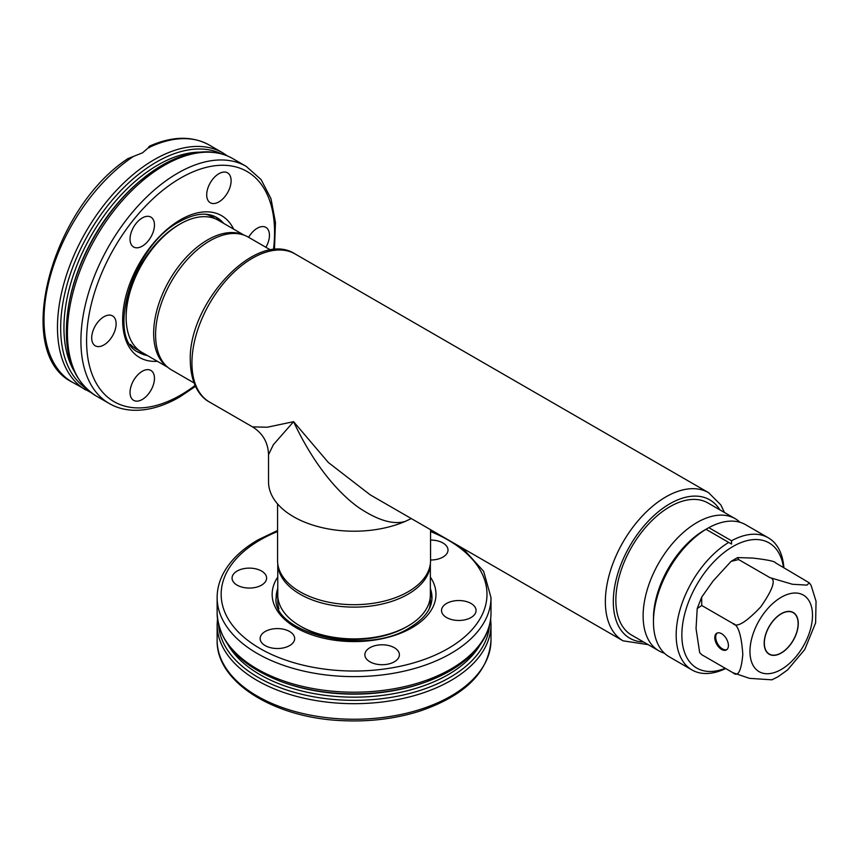 <?xml version="1.0" encoding="UTF-8"?>
<svg xmlns="http://www.w3.org/2000/svg" width="859" height="859" viewBox="0 0 859 859"><rect width="100%" height="100%" fill="white"/><g stroke="black" fill="none" stroke-linecap="round" stroke-linejoin="round"><path stroke-width="1.29" d="M277.768 563.719L277.768 594.847A76.301 44.045 0 0 0 300.113 625.996L301.724 626.92A74.024 42.735 0 0 0 406.404 626.92L408.014 625.996A76.301 44.045 0 0 0 430.359 594.847L430.359 563.719M277.564 503.922L277.564 560.53A76.494 44.163 0 0 0 324.788 601.332A76.494 44.163 0 0 0 408.154 591.754A76.494 44.163 0 0 0 430.563 560.53L430.563 529.681M295.174 253.996L708.6 492.679A85.535 49.382 -60 0 0 642.693 515.593A85.535 49.382 -60 0 0 605.359 601.665A85.535 49.382 120 0 0 623.065 640.825L370.132 494.795L328.321 462.475L293.585 421.672L273.366 444.694L268.534 454.679L268.534 481.835A85.535 49.382 0 0 0 293.585 516.753A85.535 49.382 0 0 0 405.298 521.381C393.197 525.01 377.52 520.296 358.257 507.25C340.701 494.623 315.5 468.402 293.585 421.672L267.289 427.234L252.471 426.859L209.65 402.141C200.866 397.653 190.687 385.122 190.29 360.683C188.1 302.98 256.605 228.795 295.174 253.996A85.535 49.382 120 0 0 229.267 276.909A85.535 49.382 120 0 0 191.933 362.981A85.535 49.382 120 0 0 209.65 402.141M411.289 518.557L405.298 521.381M735.218 518.707L707.956 502.977A76.301 44.045 120 0 0 649.168 523.41A76.301 44.045 120 0 0 615.86 600.194A76.301 44.045 120 0 0 631.666 635.123L658.917 650.854A76.301 44.045 -60 0 1 643.123 615.935A76.301 44.045 -60 0 1 676.42 539.151A76.301 44.045 -60 0 1 735.218 518.707A76.301 44.045 -60 0 1 740.029 522.304M664.436 653.237A76.301 44.045 -60 0 1 658.917 650.854M764.338 643.133A23.891 13.798 -60 0 1 774.764 619.081A23.891 13.798 -60 0 1 793.179 612.682A23.891 13.798 -60 0 1 798.118 623.623A23.891 13.798 -60 0 1 787.692 647.665A23.891 13.798 -60 0 1 769.277 654.064A23.891 13.798 -60 0 1 764.338 643.133M270.714 250.066L248.165 237.052A76.698 44.281 120 0 0 189.066 257.603A76.698 44.281 120 0 0 155.586 334.785A76.698 44.281 120 0 0 171.478 369.896L194.016 382.91M244.053 235.141L218.24 220.237A76.301 44.045 120 0 0 180.1 224.016L180.1 224.016A76.301 44.045 120 0 0 126.144 317.465A76.301 44.045 120 0 0 141.95 352.383L167.752 367.287M178.489 224.951L180.1 224.016L178.489 224.951A74.024 42.735 120 0 0 126.144 315.607L126.144 317.465M142.24 246.157A17.266 9.964 120 0 0 153.525 230.942A17.266 9.964 120 0 0 150.873 217.102A17.266 9.964 120 0 0 142.24 217.961A17.266 9.964 120 0 0 130.965 233.176A17.266 9.964 120 0 0 133.607 247.005A17.266 9.964 120 0 0 142.24 246.157M208.34 200.952A17.266 9.964 120 0 0 210.272 202.745A17.266 9.964 120 0 0 226.336 194.692A17.266 9.964 120 0 0 229.482 174.645A17.266 9.964 120 0 0 227.538 172.842A17.266 9.964 120 0 0 211.475 180.905A17.266 9.964 120 0 0 208.34 200.952M265.893 247.285A17.266 9.964 120 0 0 267.815 243.269A17.266 9.964 120 0 0 265.871 227.377A17.266 9.964 120 0 0 248.627 237.32M152.816 372.237A17.266 9.964 120 0 0 150.873 370.433A17.266 9.964 120 0 0 134.809 378.497A17.266 9.964 120 0 0 131.674 398.544A17.266 9.964 120 0 0 133.607 400.337A17.266 9.964 120 0 0 149.681 392.284A17.266 9.964 120 0 0 152.816 372.237M114.483 331.799A17.266 9.964 120 0 0 112.54 315.897A17.266 9.964 120 0 0 93.341 329.91A17.266 9.964 120 0 0 95.274 345.801A17.266 9.964 120 0 0 114.483 331.799M90.99 392.584L72.36 382.223C12.606 353.06 50.778 209.102 127.98 158.593L142.53 152.816L148.253 147.877A136.935 79.06 -60 0 1 209.285 145.053C192.158 135.69 172.197 136.066 149.402 146.191M149.563 147.619C149.917 145.643 149.477 145.729 148.253 147.877M300.113 625.996A76.301 44.045 0 0 0 408.014 625.996L406.425 626.909M261.544 585.14A17.266 9.964 0 0 0 266.601 578.096A17.266 9.964 0 0 0 255.95 568.883A17.266 9.964 0 0 0 237.127 571.042A17.266 9.964 0 0 0 232.07 578.096A17.266 9.964 0 0 0 242.732 587.309A17.266 9.964 0 0 0 261.544 585.14M430.563 560.004A17.266 9.964 0 0 0 448.001 550.028A17.266 9.964 0 0 0 447.41 547.451A17.266 9.964 0 0 0 430.563 540.064M446.583 603.447A17.266 9.964 0 0 0 441.526 610.491A17.266 9.964 0 0 0 452.178 619.704A17.266 9.964 0 0 0 471 617.546A17.266 9.964 0 0 0 476.058 610.491A17.266 9.964 0 0 0 465.395 601.289A17.266 9.964 0 0 0 446.583 603.447M386.593 645.13A17.266 9.964 0 0 0 364.86 654.762A17.266 9.964 0 0 0 377.659 664.383A17.266 9.964 0 0 0 399.392 654.762A17.266 9.964 0 0 0 386.593 645.13M294.079 635.982A17.266 9.964 0 0 0 275.148 628.67A17.266 9.964 0 0 0 260.137 638.559A17.266 9.964 0 0 0 260.717 641.136A17.266 9.964 0 0 0 279.658 648.438A17.266 9.964 0 0 0 294.669 638.559A17.266 9.964 0 0 0 294.079 635.982M676.173 635.016A76.301 44.045 -60 0 1 728.7 542.416L705.98 529.294A76.301 44.045 120 0 0 653.452 621.895A76.301 44.045 120 0 0 669.258 656.824L691.967 669.945A76.301 44.045 -60 0 1 676.173 635.016M768.268 537.788L745.548 524.677A76.301 44.045 120 0 0 708.825 527.662L731.535 540.773A76.301 44.045 -60 0 1 768.268 537.788A76.301 44.045 -60 0 1 783.88 567.681M725.662 668.527A76.301 44.045 -60 0 1 691.967 669.945M783.483 567.445A72.285 41.726 -60 0 0 729.098 548.89A72.285 41.726 -60 0 0 681.853 635.016A72.285 41.726 120 0 0 725.264 668.291M732.952 623.516C736.646 628.026 745.934 622.464 760.806 606.819C773.347 588.705 776.375 578.966 769.868 577.602L792.395 584.26L806.88 585.119L809.339 582.874L775.548 562.86C775.129 561.378 767.527 559.778 752.731 558.06L737.57 557.588L738.633 559.563L731.073 561.389L713.185 580.888L701.674 597.145L701.728 605.488L697.197 608.591L696.048 628.584L699.666 652.615L701.728 654.708L732.952 672.737C737.956 677.364 741.242 671.255 742.81 654.429C741.435 635.069 738.149 624.772 732.952 623.516L701.728 605.488M731.535 540.773L731.557 544.058L728.7 542.416L731.557 544.058M653.452 621.895L653.452 618.62A72.285 41.726 120 0 1 704.563 530.1L708.825 527.662M798.269 623.537A24.095 13.905 120 0 0 793.276 612.51A24.095 13.905 120 0 0 774.711 618.963A24.095 13.905 120 0 0 764.188 643.208A24.095 13.905 120 0 0 769.181 654.236A24.095 13.905 120 0 0 787.746 647.783A24.095 13.905 120 0 0 798.269 623.537M728.411 645.506A9.642 5.562 -120 0 0 724.212 635.81A9.642 5.562 -120 0 0 716.782 633.223A9.642 5.562 -120 0 0 714.785 637.636A9.642 5.562 -120 0 0 718.994 647.332A9.642 5.562 -120 0 0 726.424 649.919A9.642 5.562 -120 0 0 728.411 645.506M809.339 582.874L811.154 585.505L816.05 601.289L815.62 622.85L804.754 649.522L787.52 669.988L777.9 676.828L771.897 679.823L749.51 678.352L732.952 672.737M701.728 654.708L699.666 652.615M769.868 577.602L738.633 559.563M727.025 649.468A9.556 5.519 60 0 1 722.451 648.878A9.556 5.519 60 0 1 716.266 640.642A9.556 5.519 60 0 1 717.48 632.922M277.962 598.014A76.301 44.045 0 0 0 278.939 608.87M429.189 608.87A76.301 44.045 0 0 0 430.166 598.014M277.779 563.805A76.301 44.045 0 0 0 325.443 603.909A76.301 44.045 0 0 0 408.014 594.224A76.301 44.045 0 0 0 430.348 563.805M643.541 641.984A79.908 46.139 -60 0 1 613.305 601.665A79.908 46.139 -60 0 1 656.276 513.51A79.908 46.139 -60 0 1 719.831 509.827M243.322 234.883A76.301 44.045 120 0 0 207.61 239.897A76.301 44.045 120 0 0 158.432 304.977A76.301 44.045 120 0 0 167.172 366.782M215.405 218.83A76.301 44.045 120 0 0 205.516 214.245M130.385 344.362A76.301 44.045 120 0 0 139.308 350.633M145.472 354.423A77.901 44.979 -60 0 1 137.837 351.836L145.311 354.327M221.762 222.277A77.901 44.979 120 0 0 215.706 216.951L221.601 222.18M147.458 355.572A77.901 44.979 -60 0 1 138.782 352.415C105.689 339.348 131.674 245.685 179.746 221.547C194.789 213.333 207.105 211.98 216.683 217.488A77.901 44.979 -60 0 1 223.748 223.426M233.637 229.128A81.916 47.299 120 0 0 180.573 219.711A81.916 47.299 120 0 0 123.879 305.621A81.916 47.299 120 0 0 157.337 361.274M195.068 385.455A132.92 76.741 -60 0 1 180.573 395.119A132.92 76.741 -60 0 1 86.587 340.851A132.92 76.741 -60 0 1 180.573 178.071A132.92 76.741 -60 0 1 273.441 249.711M177.738 173.153A136.935 79.06 -60 0 1 246.2 166.367L232.725 158.582A136.935 79.06 -60 0 0 164.262 165.368A136.935 79.06 120 0 0 74.808 286.026A136.935 79.06 120 0 0 95.789 395.752L109.276 403.537A136.935 79.06 -60 0 1 88.284 293.81A136.935 79.06 -60 0 1 177.738 173.153M162.083 165.282A135.497 78.233 120 0 0 141.467 179.778A135.497 78.233 120 0 0 68.516 306.126C61.794 349.441 70.878 379.313 95.789 395.752M68.516 306.126L68.763 304.698A132.973 76.773 -60 0 1 140.35 180.701L162.254 165.164C178.543 155.79 194.091 151.367 208.898 151.871C217.649 152.258 225.595 154.491 232.725 158.582M73.724 370.379A132.973 76.773 -60 0 1 157.97 164.971A132.973 76.773 -60 0 1 199.707 152.161M86.007 388.311A135.497 78.233 -60 0 1 68.731 278.907A135.497 78.233 -60 0 1 156.478 162.05A135.497 78.233 -60 0 1 221.386 153.825M85.836 390.007A136.935 79.06 -60 0 1 64.844 280.281A136.935 79.06 -60 0 1 154.298 159.624A136.935 79.06 -60 0 1 222.771 152.838L209.285 145.053M72.36 382.223A136.935 79.06 -60 0 1 50.015 277.274A136.935 79.06 -60 0 1 133.403 156.456M276.19 598.691A77.901 44.979 180 0 1 277.768 590.788M431.937 598.691A77.901 44.979 0 0 0 430.359 590.788M430.359 588.49A77.901 44.979 180 0 1 431.97 597.574C431.948 608.623 424.614 618.609 409.979 627.542C365.043 657.103 270.929 632.772 276.158 597.574A77.901 44.979 180 0 1 277.768 588.49M277.768 577.076A81.916 47.299 0 0 0 309.24 633.878A81.916 47.299 0 0 0 411.987 627.736A81.916 47.299 0 0 0 430.359 577.076M430.563 531.538A132.92 76.741 180 0 1 448.054 648.556A132.92 76.741 180 0 1 260.084 648.556A132.92 76.741 180 0 1 260.084 540.032A132.92 76.741 180 0 1 277.564 531.538M462.69 548.235L483.638 571.299L490.994 597.574A136.935 79.06 180 0 1 450.889 653.474A136.935 79.06 180 0 1 301.659 670.611A136.935 79.06 180 0 1 217.134 597.574L217.134 613.133A136.935 79.06 0 0 0 301.659 686.18A136.935 79.06 0 0 0 450.889 669.043A136.935 79.06 180 0 0 490.994 613.133C490.972 621.358 488.943 629.357 484.895 637.12C477.937 650.199 466.319 661.451 450.062 670.879L427.02 681.574A135.497 78.223 0 0 0 449.88 670.965M281.108 681.574A135.497 78.223 0 0 0 427.02 681.574L425.656 682.067A132.973 76.773 180 0 1 282.471 682.067L281.108 681.574C240.241 665.736 218.916 642.929 217.134 613.133M480.052 644.937A132.973 76.773 180 0 1 448.087 674.68A132.973 76.773 180 0 1 228.075 644.937M489.447 625.331A135.497 78.223 180 0 1 449.88 677.44A135.497 78.223 180 0 1 304.795 694.995A135.497 78.223 180 0 1 218.68 625.331M490.65 618.888L490.994 624.633A136.935 79.06 180 0 1 450.889 680.532A136.935 79.06 180 0 1 301.659 697.669A136.935 79.06 180 0 1 217.134 624.633L217.134 640.202A136.935 79.06 180 0 0 301.659 713.238A136.935 79.06 180 0 0 450.889 696.101A136.935 79.06 180 0 0 490.994 640.202C488.792 672.049 465.041 695.693 419.718 711.145C395.774 718.682 370.24 721.871 343.117 720.69C274.655 718.285 215.963 682.261 217.134 640.202M781.228 669.472A44.217 25.523 -60 0 1 749.961 651.423A44.217 25.523 -60 0 1 781.228 597.273A44.217 25.523 -60 0 1 812.496 615.323A44.217 25.523 -60 0 1 781.228 669.472M724.448 512.501L720.862 504.952L708.6 492.679M623.065 640.825L648.158 644.647M793.179 612.682L791.622 611.791M769.277 654.064L767.731 653.173M109.276 403.537C116.513 407.692 124.587 409.936 133.489 410.258C148.188 410.677 163.607 406.243 179.746 396.955L195.498 386.367M274.45 249.625L275.46 222.438L270.972 198.654L261.072 179.552L246.2 166.367M227.571 156.005L222.771 152.838M268.534 454.679C268.126 442.535 262.768 433.258 252.471 426.859M277.768 590.971L276.19 598.702M431.937 598.702L430.359 590.971M435.545 532.559L430.563 530.497M277.564 530.497L258.076 539.839C241.905 549.202 230.341 560.369 223.361 573.361C219.228 581.189 217.155 589.263 217.134 597.574M490.994 597.574L490.994 613.133M217.477 618.888L217.134 624.633M490.994 624.633L490.994 640.202M731.073 561.389L737.57 557.588M697.197 608.591L701.674 597.145"/></g></svg>
